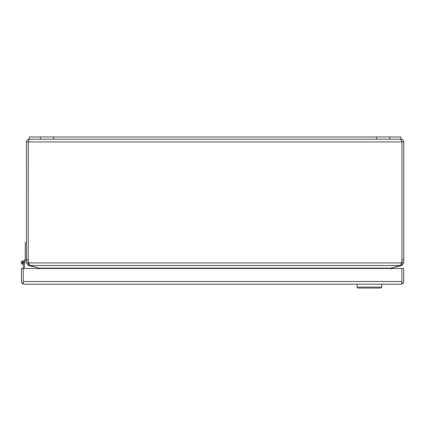 <?xml version="1.0" encoding="UTF-8"?>
<svg xmlns="http://www.w3.org/2000/svg" width="425" height="425" viewBox="0 0 425 425"><rect width="100%" height="100%" fill="white"/><g stroke="black" fill="none" stroke-linecap="round" stroke-linejoin="round"><path stroke-width="0.64" d="M28.284 141.732L28.241 259.941L28.241 141.923L26.446 141.923C26.61 140.282 27.508 139.379 29.15 139.219L28.241 141.923L28.241 262.91L28.937 263.798L28.454 265.524L26.446 262.91L28.241 262.91M28.241 141.923L401.954 141.923L401.954 259.941A8.835 8.835 0 0 1 401.439 262.91L401.264 263.798L401.96 262.91L401.96 141.923L403.75 141.923L403.75 259.941L401.96 259.941M26.446 141.923L26.446 262.91M28.937 263.798L28.757 262.91A8.835 8.835 0 0 1 28.241 259.941L26.446 259.941M401.96 262.91L403.75 262.91L403.75 259.941M28.454 265.524L38.234 267.893M28.757 262.91L29.633 265.524L400.568 265.524L401.439 262.91L28.757 262.91M401.954 141.923L400.812 139.219L400.812 136.956L389.757 136.956L389.757 139.219L400.812 139.219M389.757 136.956L29.389 136.956L29.15 139.219M400.568 265.524A8.835 2.284 0 0 1 399.473 265.88L391.09 268.127L39.105 268.127L40.162 268.488M39.105 268.127L30.722 265.88A8.835 2.284 0 0 1 29.633 265.524M391.967 267.893L401.747 265.524L401.28 263.792M403.75 262.91L401.747 265.524M401.046 139.219C402.688 139.379 403.591 140.282 403.75 141.923M38.845 268.983L38.17 268.127M390.038 268.488L391.09 268.127M392.025 268.127L391.351 268.983M29.389 139.219L389.757 139.219M22.823 261.024L22.823 261.024A1.573 1.573 0 0 0 21.25 262.597A1.573 1.573 0 0 0 23.237 264.116L23.614 262.597A0.786 0.786 0 0 0 22.833 261.811A0.786 0.786 0 0 0 22.042 262.581A0.786 0.786 0 0 0 23.518 262.969M26.446 242.797L25.277 242.797L25.277 258.538L23.896 261.242A1.732 1.732 0 0 1 24.554 262.517L24.395 263.489M26.446 258.798L24.554 262.517M23.534 262.905L23.609 262.523M24.395 268.488L24.395 262.597A1.573 1.573 0 0 0 22.897 261.03A1.573 1.573 0 0 0 21.261 262.453A1.573 1.573 0 0 0 22.61 264.153L22.801 263.383M401.917 281.578L401.917 283.533L401.014 284.208L24.145 284.208L22.36 283.533A2.704 2.704 0 0 1 21.441 281.504L21.441 268.488L23.232 268.488L23.232 264.116M22.828 261.89A0.707 0.707 0 0 1 23.534 262.597A0.707 0.707 0 0 1 22.828 263.309A0.707 0.707 0 0 1 22.116 262.597A0.707 0.707 0 0 1 22.828 261.89M401.019 284.208L402.794 283.533A2.704 2.704 0 0 0 403.713 281.504L403.713 268.488L401.917 268.488L401.917 281.504L401.917 268.488L23.237 268.488L23.237 281.578M24.14 284.208L23.237 283.533L23.237 281.504L23.232 282.545L22.36 283.533M23.237 268.488L23.237 281.504L401.917 281.504L401.917 282.551L402.794 283.533M356.989 284.208L356.989 287.103L381.767 287.103L381.767 284.208M356.989 287.103L357.935 288.044L380.821 288.044L381.767 287.103M29.862 265.614L29.787 265.88M400.408 265.88L400.339 265.614M376.678 136.956L376.678 139.219M53.523 136.956L53.523 139.219M40.444 136.956L40.444 139.219"/></g></svg>
